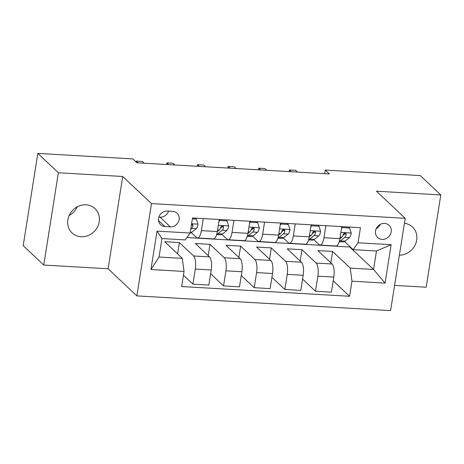 <?xml version="1.0" encoding="UTF-8"?>
<svg xmlns="http://www.w3.org/2000/svg" width="464" height="464" viewBox="0 0 464 464"><rect width="100%" height="100%" fill="white"/><g stroke="black" fill="none" stroke-linecap="round" stroke-linejoin="round"><path stroke-width="0.7" d="M86.072 204.821A16.739 15.097 133.3 0 0 69.472 214.844A16.739 15.097 133.3 0 0 72.059 232.969A16.739 15.097 133.3 0 0 81.014 236.75A16.739 15.097 133.3 0 0 97.614 226.728A16.739 15.097 133.3 0 0 95.021 208.603A16.739 15.097 133.3 0 0 86.072 204.821M384.621 223.416A8.369 7.552 133.3 0 0 376.321 228.427A8.369 7.552 133.3 0 0 377.615 237.493A8.369 7.552 133.3 0 0 382.092 239.383A8.369 7.552 133.3 0 0 390.392 234.372A8.369 7.552 133.3 0 0 389.099 225.307A8.369 7.552 133.3 0 0 384.621 223.416M394.597 285.395L426.184 287.228L440.8 194.938L420.251 175.572L325.252 170.062L324.684 173.664M136.874 295.893L390.601 310.607L405.217 218.318L151.49 203.603L136.874 295.893L108.1 268.778L122.716 176.494L58.365 172.759L43.749 265.048L108.1 268.778M43.749 265.048L23.2 245.682L37.816 153.393L58.365 172.759M37.816 153.393L132.814 158.903L136.921 162.777L329.365 173.936L325.252 170.062M164.929 226.536L170.323 226.85A8.108 7.314 133.3 0 0 178.362 221.995A8.108 7.314 133.3 0 0 177.109 213.214A8.108 7.314 133.3 0 0 172.77 211.387L167.376 211.074A8.108 7.314 133.3 0 0 159.338 215.928A8.108 7.314 133.3 0 0 160.59 224.704A8.108 7.314 133.3 0 0 164.929 226.536L158.508 220.487M184.04 271.446L150.945 269.526L157.029 231.113L190.124 233.032L185.258 239.911L161.965 238.56L159.042 257.015L182.335 258.367L184.04 271.446L181.65 286.532L349.578 296.27L333.21 280.848M186.928 237.551L349.711 246.993L373.549 269.456L376.472 251.001L353.185 249.649L358.051 242.771L360.441 227.679L192.514 217.941L190.124 233.032M358.051 242.771L391.146 244.69L385.062 283.104L351.967 281.184L349.578 296.27M440.8 194.938L376.449 191.209L405.217 218.318M122.716 176.494L151.49 203.603M69.2 215.418A16.739 15.097 133.3 0 0 77.331 206.787M353.185 249.649L344.514 241.477M325.867 225.672L323.953 237.742A10.463 3.602 93.3 0 1 320.061 245.085A10.463 3.602 93.3 0 1 319.087 244.615L313.873 239.702M295.226 223.897L293.312 235.961A10.463 3.602 93.3 0 1 289.42 243.31A10.463 3.602 93.3 0 1 288.446 242.84L283.226 237.928M264.579 222.123L262.67 234.187A10.463 3.602 93.3 0 1 258.773 241.529A10.463 3.602 93.3 0 1 257.798 241.065L252.584 236.147M233.937 220.342L232.023 232.406A10.463 3.602 93.3 0 1 228.131 239.755A10.463 3.602 93.3 0 1 227.157 239.285L221.943 234.372M203.29 218.567L201.382 230.631A10.463 3.602 93.3 0 1 197.49 237.98A10.463 3.602 93.3 0 1 196.516 237.51L191.296 232.592M349.711 246.993L349.798 246.454M177.573 253.883L179.371 242.562L164.662 241.709L182.335 258.367M179.371 242.562L193.592 255.966A10.463 3.602 93.3 0 1 195.298 269.045L192.908 284.13L183.442 275.216M208.22 255.658L210.012 244.342L195.303 243.49L209.525 256.888A10.463 3.602 93.3 0 1 211.23 269.967L208.841 285.058L192.908 284.13M210.012 244.342L224.234 257.746A10.463 3.602 93.3 0 1 225.939 270.819L223.549 285.911L210.633 273.737M238.861 257.439L240.654 246.117L225.945 245.265L240.166 258.668A10.463 3.602 93.3 0 1 241.877 271.742L239.488 286.833L223.549 285.911M240.654 246.117L254.875 259.521A10.463 3.602 93.3 0 1 256.586 272.594L254.197 287.686L241.28 275.512M269.509 259.214L271.301 247.898L256.592 247.045L270.814 260.443A10.463 3.602 93.3 0 1 272.519 273.522L270.129 288.608L254.197 287.686M271.301 247.898L285.522 261.296A10.463 3.602 93.3 0 1 287.228 274.375L284.838 289.466L271.921 277.292M300.15 260.994L301.942 249.673L287.233 248.82L301.455 262.224A10.463 3.602 93.3 0 1 303.166 275.297L300.771 290.389L284.838 289.466M301.942 249.673L316.164 263.076A10.463 3.602 93.3 0 1 317.875 276.15L315.479 291.241L302.569 279.067M330.791 262.769L332.589 251.447L317.875 250.595L332.096 263.999A10.463 3.602 93.3 0 1 333.807 277.078L331.418 292.163L315.479 291.241M332.589 251.447L350.262 268.105L373.549 269.456L385.062 283.104M219.228 219.489L217.314 231.553A10.463 3.602 93.3 0 1 213.423 238.902L197.49 237.98M249.87 221.27L247.962 233.334A10.463 3.602 93.3 0 1 244.064 240.677L228.131 239.755M280.511 223.045L278.603 235.109A10.463 3.602 93.3 0 1 274.711 242.457L258.773 241.529M311.158 224.82L309.244 236.884A10.463 3.602 93.3 0 1 305.353 244.232L289.42 243.31M351.967 281.184L350.262 268.105M339.207 241.698L342.913 241.912A20.01 6.89 93.3 0 0 344.996 241.141L349.415 237.62A6.931 2.39 93.3 0 0 351.254 233.148L349.595 228.015L348.522 227.012L341.8 226.618L339.892 238.664A10.463 3.602 93.3 0 1 335.994 246.007L320.061 245.085M161.965 238.56L157.029 231.113M159.042 257.015L150.945 269.526M391.146 244.69L376.472 251.001M158.862 217.094L160.045 217.164A8.108 7.314 133.3 0 0 168.565 211.143M376.182 228.717A8.369 7.552 133.3 0 0 380.254 224.402M399.382 255.188A16.739 15.097 133.3 0 0 415.286 244.714A16.739 15.097 133.3 0 0 412.49 227.018A16.739 15.097 133.3 0 0 404.428 223.312M192.363 218.898L196.376 219.13L198.035 224.263A6.931 2.39 93.3 0 1 196.197 228.735L191.777 232.255A20.01 6.89 93.3 0 1 190.13 233.015M196.376 219.13L195.303 218.126L192.514 217.964M138.075 162.841L136.219 161.095L142.349 161.449L144.205 163.195M190.75 229.094L191.539 228.468A6.931 2.39 -86.7 0 0 192.978 225.765L192.67 224.622L191.51 224.292M191.383 225.202L191.365 225.22A3.532 1.218 93.3 0 0 191.794 224.651L192.978 225.765M136.219 161.095L136.08 161.982M219.147 219.994L219.663 220.481L227.018 220.91L228.677 226.038A6.931 2.39 93.3 0 1 226.838 230.515L222.424 234.036A20.01 6.89 93.3 0 1 220.342 234.807L216.636 234.593M219.663 220.481L218.886 221.647M227.018 220.91L225.951 219.901L219.223 219.513M168.716 164.621L166.866 162.876L172.991 163.229L174.847 164.975M216.7 234.384A20.01 6.89 -86.7 0 0 217.767 233.763L222.181 230.243A6.931 2.39 -86.7 0 0 223.625 227.546L223.312 226.397L222.331 226.049L221.369 226.409L220.684 227.372A6.931 2.39 93.3 0 1 219.24 230.074L217.309 231.617M223.625 227.546L222.442 226.432A3.532 1.218 93.3 0 1 222.024 226.983L220.365 228.305M166.866 162.876L166.605 164.494M249.789 221.775L250.305 222.262L257.659 222.685L259.324 227.818A6.931 2.39 93.3 0 1 257.485 232.29L253.066 235.811A20.01 6.89 93.3 0 1 250.983 236.582L247.277 236.367M250.305 222.262L249.528 223.422M257.659 222.685L256.592 221.676L249.87 221.287M199.363 166.396L197.507 164.65L203.638 165.004L205.488 166.75M247.341 236.159A20.01 6.89 -86.7 0 0 248.408 235.544L252.828 232.023A6.931 2.39 -86.7 0 0 254.266 229.32L253.959 228.172L252.973 227.83L252.016 228.184L251.326 229.152A6.931 2.39 93.3 0 1 249.881 231.849L247.95 233.392M254.266 229.32L253.083 228.207A3.532 1.218 93.3 0 1 252.671 228.758L251.012 230.08M197.507 164.65L197.252 166.274M280.436 223.549L280.952 224.037L288.306 224.46L289.965 229.593A6.931 2.39 93.3 0 1 288.127 234.071L283.707 237.591A20.01 6.89 93.3 0 1 281.631 238.363L277.924 238.148M280.952 224.037L280.175 225.197M288.306 224.46L287.233 223.457L280.511 223.068M230.005 168.171L228.155 166.425L234.279 166.785L236.135 168.531M277.982 237.933A20.01 6.89 -86.7 0 0 279.05 237.319L283.469 233.798A6.931 2.39 -86.7 0 0 284.913 231.101L284.6 229.953L283.614 229.605L282.657 229.964L281.967 230.927A6.931 2.39 93.3 0 1 280.529 233.63L278.591 235.167M284.913 231.101L283.73 229.982A3.532 1.218 93.3 0 1 283.313 230.533L281.654 231.855M228.155 166.425L227.894 168.049M311.077 225.324L311.593 225.811L318.948 226.241L320.612 231.368A6.931 2.39 93.3 0 1 318.774 235.845L314.354 239.366A20.01 6.89 93.3 0 1 312.272 240.137L308.566 239.923M311.593 225.811L310.816 226.977M318.948 226.241L317.881 225.231L311.153 224.843M260.646 169.952L258.796 168.206L264.927 168.56L266.777 170.305M308.63 239.714A20.01 6.89 -86.7 0 0 309.697 239.093L314.111 235.573A6.931 2.39 -86.7 0 0 315.555 232.876L315.247 231.727L314.261 231.385L313.299 231.739L312.614 232.708A6.931 2.39 93.3 0 1 311.17 235.405L309.239 236.947M315.555 232.876L314.372 231.762A3.532 1.218 93.3 0 1 313.954 232.313L312.295 233.636M258.796 168.206L258.541 169.83M349.595 228.015L342.235 227.592L341.458 228.752M291.293 171.726L289.437 169.981L295.568 170.334L297.418 172.08M339.271 241.489A20.01 6.89 -86.7 0 0 340.338 240.874L344.758 237.353A6.931 2.39 -86.7 0 0 346.196 234.651L345.889 233.508L344.903 233.16L343.946 233.514L343.256 234.482A6.931 2.39 93.3 0 1 341.817 237.179L339.88 238.722M346.196 234.651L345.013 233.537A3.532 1.218 93.3 0 1 344.601 234.088L342.942 235.41M289.437 169.981L289.182 171.605M341.719 227.105L342.235 227.592M209.525 256.888L193.592 255.966M240.166 258.668L224.234 257.746M270.814 260.443L254.875 259.521M301.455 262.224L285.522 261.296M332.096 263.999L316.164 263.076M211.23 269.967L195.298 269.045M217.314 231.553L201.382 230.631M247.962 233.334L232.023 232.406M241.877 271.742L225.939 270.819M278.603 235.109L262.67 234.187M272.519 273.522L256.586 272.594M309.244 236.884L293.312 235.961M303.166 275.297L287.228 274.375M339.892 238.664L323.953 237.742M333.807 277.078L317.875 276.15M160.045 217.164L170.323 226.85M197.995 224.135L191.591 223.764M191.777 232.255L190.263 232.168M196.197 228.735L191.539 228.468M228.636 225.91L218.306 225.313M222.424 234.036L217.767 233.763M219.24 230.074L217.564 229.976M226.838 230.515L222.181 230.243M259.283 227.691L248.948 227.087M253.066 235.811L248.408 235.544M249.881 231.849L248.211 231.751M257.485 232.29L252.828 232.023M289.925 229.465L279.595 228.868M283.707 237.591L279.05 237.319M280.529 233.63L278.852 233.531M288.127 234.071L283.469 233.798M320.566 231.24L310.236 230.643M314.354 239.366L309.697 239.093M311.17 235.405L309.5 235.306M318.774 235.845L314.111 235.573M351.213 233.021L340.878 232.418M344.996 241.141L340.338 240.874M341.817 237.179L340.141 237.087M349.415 237.62L344.758 237.353"/></g></svg>
